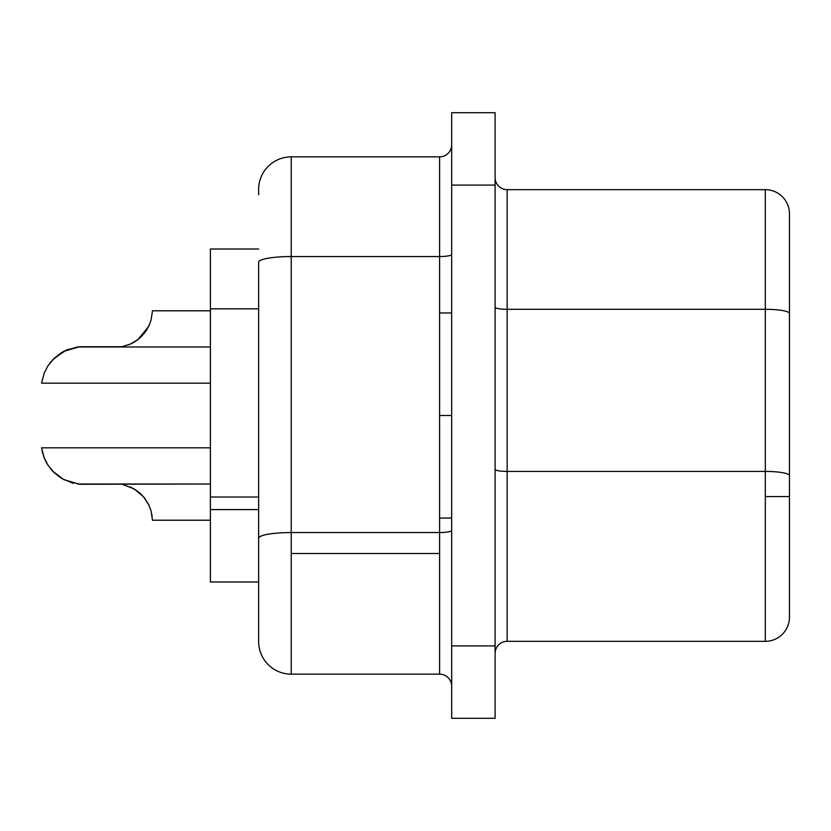 <?xml version="1.0" encoding="UTF-8"?>
<svg xmlns="http://www.w3.org/2000/svg" width="831" height="831" viewBox="0 0 831 831"><rect width="100%" height="100%" fill="white"/><g stroke="black" fill="none" stroke-linecap="round" stroke-linejoin="round"><path stroke-width="1.25" d="M258.649 190.766L258.649 189.426A32.575 32.575 0 0 1 291.224 156.851L291.224 256.54A32.575 5.661 180 0 0 258.649 262.201A32.575 5.661 0 0 1 291.224 256.54L291.224 532.557A32.575 5.661 180 0 0 258.649 538.218L258.649 262.201L258.649 538.218A32.575 5.661 0 0 1 291.224 532.557L291.224 674.149A32.575 32.575 0 0 1 258.649 641.574L258.649 538.218L258.649 641.574A32.575 32.575 0 0 0 291.224 674.149L439.599 674.149L439.599 553.508L291.224 553.508L291.224 674.149L439.599 674.149L439.599 532.557A12.06 2.098 180 0 0 451.669 530.469A12.06 2.098 0 0 1 439.599 532.557L439.599 415.5L451.669 415.5L439.599 415.5L439.599 532.557L291.224 532.557L291.224 553.508L439.599 553.508L439.599 532.557L291.224 532.557L291.224 256.54L439.599 256.54L439.599 312.955L439.599 156.851L291.224 156.851L291.224 256.54L439.599 256.54L439.599 156.851L291.224 156.851A32.575 32.575 0 0 0 258.649 189.426L258.649 194.734M139.878 337.947L144.314 333.283L149.476 324.641L144.272 333.335M210.399 310.784L152.478 310.784L151.065 320.164L148.572 326.614L144.179 333.439L137.894 339.588M135.682 341.157L134.632 341.832M144.334 333.262L146.91 329.585L141.312 336.617M135.702 341.146L133.209 342.663M50.192 468.3L52.696 471.208L63.862 479.643L79.558 484.265L210.399 484.026L77.48 484.026M45.445 460.727L46.339 462.452M152.478 310.784L151.065 320.164L148.572 326.614L137.946 339.547L130.29 344.107L121.783 346.735L77.48 346.974L210.399 346.974L77.48 346.974L66.075 350.277L54.514 357.995L48.105 365.609M122.437 484.39L134.144 488.877L143.493 496.72L148.905 505.082M258.649 497.031L210.399 497.031L210.399 509.6L258.649 509.6L210.399 509.6L210.399 581.98L258.649 581.98L210.399 581.98L210.399 308.831L210.399 497.031L258.649 497.031M765.32 471.426L765.32 496.564L789.45 496.564L789.45 475.623A24.13 4.186 180 0 0 765.32 471.426A24.13 4.186 -0 0 1 789.45 475.623L789.45 313.484A24.13 4.186 180 0 0 765.32 309.298L765.32 471.426L507.159 471.426L507.159 309.298L765.32 309.298A24.13 4.186 -0 0 1 789.45 313.484L789.45 213.796A24.13 24.13 0 0 0 765.32 189.665L765.32 309.298L765.32 189.665A24.13 24.13 0 0 1 789.45 213.796L789.45 496.564L765.32 496.564L765.32 641.335A24.13 24.13 0 0 0 789.45 617.204A24.13 24.13 0 0 1 765.32 641.335L765.32 471.426L507.159 471.426L507.159 641.335L765.32 641.335L507.159 641.335A12.06 12.06 0 0 0 495.099 653.395A12.06 12.06 0 0 1 507.159 641.335L507.159 471.426A12.06 2.098 -0 0 1 495.099 469.338A12.06 2.098 180 0 0 507.159 471.426L507.159 309.298L765.32 309.298L765.32 471.426M451.669 718.296L451.669 112.704L451.669 185.084L495.099 185.084L495.099 112.704L451.669 112.704L495.099 112.704L495.099 645.916L495.099 185.084L451.669 185.084L451.669 718.296L495.099 718.296L495.099 645.916L451.669 645.916L495.099 645.916L495.099 718.296L451.669 718.296M210.399 249.02L210.399 308.831L258.649 308.831L210.399 308.831L210.399 249.02L258.649 249.02L210.399 249.02M789.45 617.204L789.45 496.564L789.45 617.204M495.099 177.605A12.06 12.06 0 0 0 507.159 189.665L765.32 189.665L507.159 189.665L507.159 309.298A12.06 2.098 0 0 1 495.131 307.345M507.159 189.665L507.159 309.298A12.06 2.098 180 0 1 495.099 307.2M439.599 156.851A12.06 12.06 0 0 0 451.669 144.791A12.06 12.06 0 0 1 439.599 156.851M451.669 254.452A12.06 2.098 0 0 1 439.599 256.54A12.06 2.098 180 0 0 451.669 254.452M451.669 686.209A12.06 12.06 0 0 0 439.599 674.149A12.06 12.06 0 0 1 451.669 686.209M132.617 342.974L130.82 343.868M141.28 336.638L137.977 339.515M42.059 450.797L43.908 457.164L47.949 465.142L54.015 472.527L62.315 478.801L73.606 483.289M43.929 457.216L44.272 458.078M60.092 477.43L53.018 471.541L47.647 464.685L44.23 457.985L41.55 447.826L210.399 447.826M70.479 482.416L73.44 483.247M52.685 471.198L54.015 472.527M144.272 497.665L139.837 493.022M122.583 484.421L121.897 484.286M144.179 497.551L137.946 491.453M145.176 498.839L144.314 497.727M130.27 486.883L137.904 491.422L144.127 497.478L148.51 504.282L151.034 510.743L152.478 520.216L210.399 520.216M44.23 457.985L43.95 457.279L44.23 457.985M151.928 514.628L152.125 515.874L151.928 514.628M68.724 349.186L63.831 351.368L68.724 349.186L63.831 351.368L79.558 346.735L121.783 346.735L130.29 344.107L137.946 339.547L134.549 341.884M66.355 350.152L68.485 349.28M210.399 383.174L41.55 383.174L44.272 372.911L47.731 366.191L53.122 359.356L60.196 353.507M54.503 357.995L49.995 362.97M130.197 344.148L128.618 344.813M63.831 351.368L52.696 359.802M63.675 351.451L60.788 353.123M128.452 344.875L130.166 344.169M439.599 415.5L439.599 312.955L439.599 415.5M451.669 518.045L439.599 518.045M451.669 312.955L439.599 312.955"/></g></svg>
